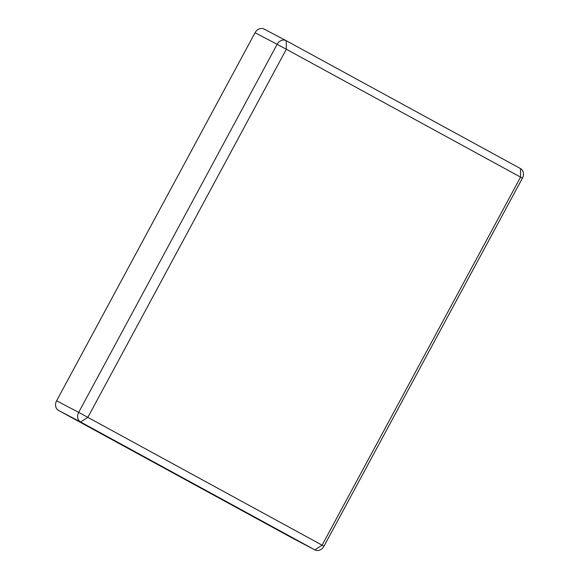 <?xml version="1.0" encoding="UTF-8"?>
<svg xmlns="http://www.w3.org/2000/svg" width="579" height="579" viewBox="0 0 579 579"><rect width="100%" height="100%" fill="white"/><g stroke="black" fill="none" stroke-linecap="round" stroke-linejoin="round"><path stroke-width="0.87" d="M286.062 40.602L264.14 29.116A7.527 6.275 117.6 0 0 264.06 29.073A7.527 6.275 117.6 0 0 255.057 32.735L277.138 44.308A7.527 6.275 -62.4 0 1 277.146 44.294A7.527 6.275 -62.4 0 1 286.142 40.646A7.527 6.275 -62.4 0 1 286.221 40.689L520.456 168.561A7.527 6.275 -62.4 0 1 522.396 178.202L323.943 546.265A7.527 6.275 -62.4 0 1 323.936 546.272A7.527 6.275 -62.4 0 1 314.94 549.92A7.527 6.275 -62.4 0 1 314.86 549.884L80.626 422.004L87.878 417.307L286.33 49.244L520.564 177.116L322.112 545.179L78.686 412.371L277.138 44.308L286.33 49.244L286.221 40.689M255.057 32.735L56.604 400.798A7.527 6.275 117.6 0 0 58.544 410.431L292.779 538.311A7.527 6.275 117.6 0 0 292.858 538.354A7.527 6.275 117.6 0 0 292.938 538.398M56.604 400.798L78.686 412.371A7.527 6.275 117.6 0 0 80.626 422.004L58.544 410.431M292.779 538.311L314.86 549.884L322.112 545.179L323.943 546.265M520.456 168.561L520.564 177.116L522.396 178.202M292.858 538.354L314.94 549.92M264.06 29.073L286.142 40.646"/></g></svg>
